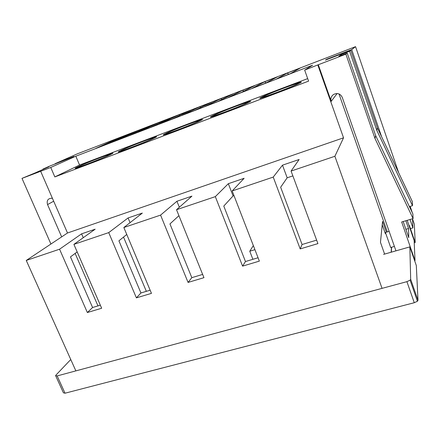 <?xml version="1.0" encoding="UTF-8"?>
<svg xmlns="http://www.w3.org/2000/svg" width="440" height="440" viewBox="0 0 440 440"><rect width="100%" height="100%" fill="white"/><g stroke="black" fill="none" stroke-linecap="round" stroke-linejoin="round"><path stroke-width="0.66" d="M263.428 96.651C258.588 99.38 287.276 88.814 295.922 84.656L297.913 83.611C301.361 81.378 272.762 92.026 265.007 95.832L263.428 96.651M301.01 82.439C304.92 79.866 271.293 92.4 262.251 96.839L260.442 97.785C254.612 101.041 288.354 88.627 298.623 83.694L301.01 82.439M214.258 115.253C208.021 118.536 237.452 107.618 245.669 103.571L247.099 102.828C252.005 100.023 222.624 111.034 215.248 114.741L214.258 115.253M250.047 101.712C255.673 98.467 221.133 111.419 212.531 115.748L211.409 116.331C203.935 120.241 238.552 107.415 248.325 102.614L250.047 101.712M79.904 166.067L78.914 166.573C72.353 169.956 101.392 158.857 108.466 155.265L109.01 154.99C115.77 151.52 87.709 162.212 79.904 166.067M111.029 154.297L111.617 153.995C119.592 149.903 86.68 162.443 77.424 167.007L76.208 167.624C68.508 171.595 102.784 158.494 111.029 154.297M122.645 149.903L122.32 150.068C114.439 154.017 145.563 142.236 152.411 138.661L152.537 138.595C160.204 134.712 129.822 146.223 122.645 149.903M155.221 137.583C164.087 133.072 128.535 146.542 120.054 150.882L119.62 151.102C110.396 155.727 146.927 141.906 155.023 137.682L155.221 137.583M167.382 132.979C159.726 136.835 190.19 125.444 197.901 121.545L198.698 121.138C205.056 117.75 174.642 129.228 167.728 132.803L167.382 132.979M201.509 120.076C208.852 116.138 173.09 129.646 165.028 133.826L164.665 134.008C155.529 138.589 191.362 125.202 200.524 120.582L201.509 120.076M75.141 253.418L97.983 305.888M146.355 291.341L123.53 237.083M252.175 88.308L264.688 81.769L277.222 76.945L265.755 83.088L252.175 88.308M204.892 106.48L220.963 98.615L232.964 93.995L217.855 101.503L204.892 106.48M159.748 123.838L179.047 114.763L190.559 110.33L172.128 119.075L159.748 123.838M116.595 140.426L138.847 130.251L149.886 125.994L128.43 135.872L116.595 140.426M95.722 148.445L119.35 137.758L130.174 133.59L107.305 143.996L95.722 148.445M137.929 132.22L158.741 122.584L170.011 118.245L150.035 127.573L137.929 132.22M182.061 115.258L199.782 106.777L211.536 102.245L194.728 110.391L182.061 115.258M228.256 97.499L242.589 90.283L254.854 85.558L241.522 92.4L228.256 97.499M276.666 78.892L287.276 73.073L300.086 68.134L290.576 73.546L276.666 78.892M337.139 93.511L331.21 101.332L318.291 64.746L345.879 54.164L347.215 53.125L338.833 56.342L341.55 54.367L349.586 51.277L350.763 50.369L377.377 127.82L376.805 130.394L349.586 51.277M398.695 172.782L355.542 46.651L351.714 49.627L326.805 59.208L325.413 60.11L350.763 50.369M355.542 46.651L77.418 153.808L55.116 163.697L74.025 156.426L49.648 166.122L42.944 169.092L43.071 169.389M318.291 64.746L304.651 70.098L312.582 65.219L75.812 156.216L50.748 167.459L22 178.376L35.618 172.706L48.884 166.81L42.944 169.092M347.215 53.125L375.645 135.586L374.99 138.512L345.879 54.164M375.645 135.586L412.885 213.939L413.089 218.592L374.99 138.512M377.377 127.82L412.341 201.564L412.517 205.662L376.805 130.394M407.204 220.341L414.128 240.46L415.019 260.618L401.665 221.986L413.089 218.592M409.398 206.608L412.517 205.662M403.183 221.535L408.749 237.655L408.551 228.514L405.873 220.737M382.063 288.36L334.889 156.277L343.541 137.814L317.834 65.038M307.687 78.606L79.558 165.033L54.835 176.919L308.589 81.13L304.651 70.098M54.835 176.919L50.748 167.459M40.678 171.32L67.507 232.991L26.263 260.447L59.56 249.205L81.598 233.838L95.167 229.202L73.898 244.365L108.73 232.612L128.084 217.948L142.34 213.081L123.838 227.513L160.573 215.111L176.935 201.256L191.928 196.13L176.523 209.726L215.325 196.631L228.338 183.689L244.123 178.294L232.183 190.944L273.229 177.084L282.486 165.181L299.134 159.495L291.082 171.061L334.889 156.277M343.541 137.814L67.507 232.991M414.645 260.722L415.019 260.618M331.21 101.332C330.429 98.566 331.199 96.294 333.514 94.512C337.37 92.642 340.28 93.577 342.232 97.323L395.956 250.85M52.487 198.457L51.552 198.248C47.856 198.534 46.519 200.646 47.548 204.578L61.666 236.88M50.93 244.024L22 178.376M410.421 228.613L412.913 227.882L412.533 218.757M412.286 212.68L410.185 206.371M316.63 240.136L302.082 244.508L300.179 248.914L317.916 243.612L291.082 171.061M300.179 248.914L273.229 177.084M233.992 195.608L233.073 195.916L223.784 206.08L245.465 261.536L242.583 266.129L259.358 261.118L232.183 190.944M242.583 266.129L215.325 196.631M178.926 215.677L169.95 223.922L191.823 277.668L188.067 282.425L203.957 277.673L176.523 209.726M188.067 282.425L160.573 215.111M126.753 234.46L118.916 240.834L140.932 292.969L136.4 297.864L151.465 293.365L123.838 227.513M136.4 297.864L108.73 232.612M77.176 251.906L70.472 256.894L92.587 307.511L87.357 312.527L101.662 308.248L73.898 244.365M87.357 312.527L59.56 249.205M75.867 370.882L26.263 260.447M412.913 227.882L410.031 219.5M381.661 136.862L351.714 49.627M55.237 163.972L55.116 163.697M386.364 232.188L382.569 221.37L380.463 242.341L384.61 254.084M387.321 231.902L338.965 93.913M326.92 59.532L326.805 59.208M100.326 305.184L92.587 307.511M150.139 290.202L140.932 292.969M202.637 274.417L191.823 277.668M258.055 257.752L245.465 261.536M292.864 175.89L287.177 177.793L280.649 187.231L302.082 244.508M119.35 137.758L119.933 138.248M138.847 130.251L139.48 130.785M158.741 122.584L159.44 123.178M179.047 114.763L179.828 115.423M199.782 106.777L200.662 107.514M220.963 98.615L221.958 99.462M242.589 90.283L243.744 91.262M264.688 81.769L266.057 82.924M287.276 73.073L288.695 74.267M79.558 165.033L75.812 156.216M179.344 207.235L176.935 201.256M130.053 222.662L128.084 217.948M83.259 237.694L81.598 233.838M233.073 195.916L228.338 183.689M287.177 177.793L282.486 165.181M341.836 55.187L341.55 54.367M405.861 229.301L408.551 228.514M391.182 252.208L391.441 247.28M70.758 359.519L55.941 375.106L55.6 375.606L57.162 375.925L406.907 281.661L410.091 280.176L410.674 279.279L409.86 246.884L383.603 254.37M382.223 224.791L385.319 233.607L385.413 232.469L389.136 231.369M408.986 225.517L409.321 225.418L415.195 242.501L414.304 224.092L412.544 218.944M410.674 279.279L418 300.289L416.317 265.546L409.86 246.884M418 300.289L417.434 301.23L414.277 302.726L406.907 281.661M57.162 375.925L65.021 393.206L414.277 302.726M65.021 393.206L63.437 392.821L55.792 376.035M414.233 242.776L415.195 242.501M394.405 246.428L390.687 247.495L385.413 232.469M254.92 249.656L249.755 251.229L253.347 245.591M249.755 251.229L252.896 259.303M391.595 247.236L391.341 252.164M53.686 201.212L47.548 204.578M262.543 97.625L262.251 96.839M212.801 116.452L212.531 115.748M165.27 134.431L165.028 133.826M119.834 151.619L119.62 151.102M76.389 168.041L76.208 167.624M410.091 280.176L417.434 301.23"/></g></svg>
